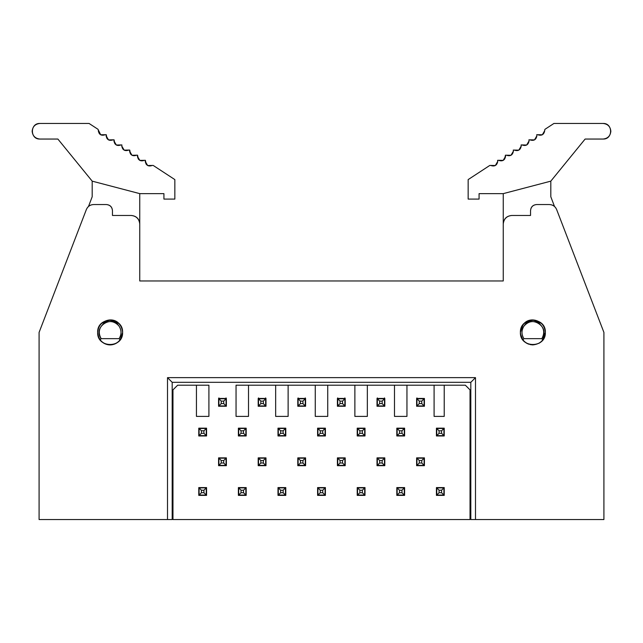 <?xml version="1.0" encoding="UTF-8"?>
<svg xmlns="http://www.w3.org/2000/svg" width="643" height="643" viewBox="0 0 643 643"><rect width="100%" height="100%" fill="white"/><g stroke="black" fill="none" stroke-linecap="round" stroke-linejoin="round"><path stroke-width="0.96" d="M511.828 215.461L530.539 215.461L530.539 210.623C530.877 206.909 532.902 204.876 536.624 204.546L549.355 204.546C552.827 204.691 555.255 206.355 556.637 209.538C555.255 206.355 552.827 204.691 549.355 204.546L536.624 204.546C532.951 204.932 530.925 206.958 530.539 210.623L530.539 215.461L511.828 215.461C506.652 216.008 503.799 218.861 503.252 224.037C503.726 218.789 506.58 215.935 511.828 215.461M556.637 209.538L603.914 332.415L603.914 519.544L475.49 519.544L475.49 377.642L470.813 382.32L470.813 519.544L470.813 382.32L475.49 377.642L167.51 377.642L475.49 377.642L475.49 519.544L470.813 519.544L603.914 519.544L603.914 332.415L556.637 209.538C555.23 206.387 552.803 204.723 549.355 204.546M470.033 429.982L470.813 429.982L470.033 429.982M470.813 422.419L470.033 422.419L470.813 422.419M436.428 428.423L444.225 428.423L436.428 428.423M503.252 280.959L503.252 193.631L503.252 280.959L139.748 280.959L503.252 280.959L503.252 224.037L503.252 280.959L139.748 280.959L139.748 193.631L139.748 280.959M167.51 377.642L172.187 382.32L470.813 382.32L172.187 382.32L172.187 519.544L172.187 382.32L167.51 377.642L167.51 519.544L172.187 519.544L39.086 519.544L39.086 332.415L86.363 209.538C87.745 206.355 90.173 204.691 93.645 204.546L106.376 204.546C110.098 204.876 112.123 206.909 112.461 210.623L112.461 215.461L131.172 215.461C136.42 215.935 139.274 218.789 139.748 224.037C139.201 218.861 136.348 216.008 131.172 215.461L112.461 215.461L112.461 210.623C112.075 206.958 110.049 204.932 106.376 204.546L93.645 204.546C90.197 204.723 87.769 206.387 86.363 209.538L39.086 332.415L39.086 519.544L167.51 519.544L167.51 377.642L475.49 377.642M424.107 405.942L424.107 398.773L424.107 405.942L416.937 405.942L416.937 397.913L416.937 398.773L424.107 398.773L421.768 401.111L421.768 403.603L424.107 405.942L421.768 403.603L421.768 401.111L424.107 398.773L416.937 398.773L419.276 401.111L421.768 401.111L419.276 401.111L419.276 403.603L421.768 403.603L419.276 403.603L416.937 405.942L424.107 405.942M172.187 422.419L172.967 422.419L172.187 422.419M172.187 429.982L172.967 429.982L172.187 429.982M198.775 428.423L206.572 428.423L198.775 428.423M97.648 332.415C98.435 324.892 102.599 320.736 110.122 319.941C117.645 320.736 121.8 324.892 122.596 332.415C121.8 339.938 117.645 344.101 110.122 344.889C102.599 344.101 98.435 339.938 97.648 332.415C97.206 321.339 113.144 314.99 119.952 324.739C113.144 314.99 97.206 321.339 97.648 332.415C96.964 348.506 123.279 348.498 122.596 332.415C123.279 316.332 96.964 316.332 97.648 332.415L97.824 330.309M541.543 323.437L532.878 319.941L524.214 323.437L523.048 324.739L520.404 332.415C521.2 324.892 525.355 320.736 532.878 319.941C540.401 320.736 544.565 324.892 545.352 332.415C544.565 339.938 540.401 344.101 532.878 344.889C525.355 344.101 521.2 339.938 520.404 332.415C519.721 348.506 546.036 348.498 545.352 332.415C546.036 316.332 519.721 316.332 520.404 332.415C519.721 316.332 546.036 316.332 545.352 332.415L542.861 339.898L542.033 338.66M523.048 324.739C529.856 314.99 545.794 321.339 545.352 332.415M540.249 342.486L538.922 343.33M526.955 343.394L526.03 342.848M404.616 487.836L396.819 487.836L404.616 487.836M365.007 487.836L357.211 487.836L365.007 487.836M364.694 428.423L357.524 428.423L364.694 428.423M404.302 428.423L397.133 428.423L404.302 428.423M444.225 487.836L436.428 487.836L444.225 487.836M325.398 487.836L317.602 487.836L325.398 487.836M317.915 428.423L325.398 428.423L317.915 428.423M285.476 487.836L277.993 487.836L285.476 487.836M245.867 487.836L238.384 487.836L246.181 487.836L245.867 495.062L245.867 487.836M245.867 428.423L238.698 428.423L245.867 428.423M278.306 428.423L285.789 428.423L278.306 428.423M206.572 487.836L198.775 487.836L206.572 487.836M117.492 342.486L116.045 343.394C112.099 345.412 108.145 345.412 104.198 343.394L103.274 342.848M532.468 344.881L530.17 344.592M522.896 339.898L523.924 338.652C521.344 334.545 521.344 330.389 523.924 326.178C531.022 314.556 550.545 326.998 541.84 338.652L523.924 338.652L522.896 339.898L520.517 334.119M550.81 196.75L554.507 206.483L550.81 196.75L550.81 181.149L550.81 196.75M542.837 338.933L543.038 339.536M503.252 193.631L479.075 193.631L503.252 193.631L550.81 181.149L503.252 193.631M528.916 139.828L534.494 139.893L528.916 139.828L529.052 140.938C528.273 144.972 525.902 146.307 521.931 144.932L526.657 145.021L521.087 144.948L521.224 146.065L521.087 144.948L521.931 144.932C525.902 146.307 528.273 144.972 529.052 140.938L528.916 139.828L529.052 140.938L526.657 145.021M542.322 134.773L544.709 130.69L542.322 134.773L536.744 134.7L536.881 135.81C536.101 139.852 533.73 141.179 529.76 139.804C533.73 141.179 536.101 139.852 536.881 135.81L536.744 134.7L536.881 135.81L534.494 139.893M544.709 130.69L544.661 130.055L544.709 130.69C543.93 134.725 541.559 136.059 537.588 134.684L536.744 134.7M497.602 160.324L503.172 160.388L497.602 160.324L497.738 161.433C496.959 165.468 494.588 166.802 490.617 165.428L495.343 165.516L489.789 165.444L468.16 179.59L468.16 199.089L479.075 199.089L479.075 193.631L479.075 199.089L468.16 199.089L468.16 179.59L489.789 165.444L490.617 165.428C494.588 166.802 496.959 165.468 497.738 161.433L497.602 160.324L497.738 161.433L495.343 165.516M503.421 160.244L504.667 159.07L505.43 155.196L505.567 156.313L503.172 160.388L498.446 160.3C502.416 161.674 504.787 160.348 505.567 156.313L505.43 155.196L511 155.268L505.43 155.196M513.259 150.076L518.829 150.141L513.259 150.076L513.395 151.185C512.616 155.22 510.245 156.554 506.274 155.18C510.245 156.554 512.616 155.22 513.395 151.185L513.259 150.076L513.395 151.185L511 155.268M603.054 139.049L585.122 139.049L550.81 181.149L585.122 139.049L603.054 139.049C607.756 138.55 610.352 135.954 610.85 131.252C610.352 126.55 607.756 123.946 603.054 123.456L553.928 123.456L545.007 129.291L544.661 130.055L545.007 129.291L553.928 123.456L603.054 123.456C613.109 123.022 613.109 139.475 603.054 139.049C613.109 139.475 613.109 123.022 603.054 123.456M537.371 322.464L539.356 323.63M528.843 344.222L527.164 343.507M521.087 144.948L521.224 146.065C520.444 150.1 518.073 151.427 514.103 150.052C518.073 151.427 520.444 150.1 521.224 146.065L518.829 150.141M92.19 181.149L92.19 196.75L88.493 206.483L92.19 196.75L92.19 181.149L139.748 193.631L92.19 181.149L57.878 139.049L92.19 181.149M122.596 332.415L120.104 339.898L119.076 338.652L120.104 339.898M109.712 344.881L107.413 344.592M109.165 319.981L112.228 320.118M541.84 338.652C545.031 332.857 544.123 327.785 539.115 323.461C533.32 320.262 528.249 321.17 523.924 326.178C521.344 330.333 521.344 334.497 523.924 338.652L541.84 338.652L542.861 339.898M106.087 344.222L104.407 343.507M118.939 323.59L110.122 319.941L101.457 323.437M100.139 339.898L101.16 338.652C92.68 327.351 111.175 314.765 118.722 325.696L119.076 326.178C121.656 330.389 121.656 334.545 119.076 338.652L101.16 338.652L100.139 339.898M113.377 344.455L116.045 343.394M199.089 487.892L206.258 487.836L199.089 487.892L201.428 490.231L203.919 490.231L206.258 487.892L206.258 495.062L199.089 495.062L199.089 487.892L199.089 495.062L201.428 492.723L201.428 490.231L199.089 487.892M206.258 428.423L199.089 428.455L206.258 428.455M199.089 428.479L206.258 428.479L206.258 435.649L206.258 428.479L203.919 430.818L203.919 433.31L206.258 435.649L199.089 435.649L199.089 428.479L199.089 435.649L201.428 433.31L201.428 430.818L199.089 428.479L201.428 430.818L203.919 430.818L206.258 428.479L199.089 428.479M172.967 519.544L172.967 389.883L177.645 385.205L172.967 389.883L172.967 519.544L470.033 519.544L172.967 519.544M470.033 389.883L470.033 519.544L470.033 389.883L465.355 385.205L444.225 385.205L465.355 385.205L470.033 389.883M443.911 428.423L436.742 428.455L443.911 428.455M436.742 428.479L443.911 428.479L443.911 435.649L443.911 428.479L441.572 430.818L441.572 433.31L443.911 435.649L436.742 435.649L436.742 428.479L436.742 435.649L439.081 433.31L439.081 430.818L436.742 428.479L439.081 430.818L441.572 430.818L443.911 428.479L436.742 428.479M436.742 487.892L443.911 487.836L436.742 487.876L443.911 487.876L436.742 487.892L439.081 490.231L441.572 490.231L443.911 487.892L443.911 495.062L443.911 487.892L441.572 490.231L439.081 490.231L436.742 487.892L436.742 495.062L436.742 487.892M317.915 487.892L325.085 487.876L317.915 487.876L325.085 487.876L325.085 495.062L325.085 487.892L317.915 487.892L320.254 490.231L322.746 490.231L325.085 487.892L322.746 490.231L322.746 492.723L325.085 495.062L317.915 495.062L317.915 487.892L317.915 495.062L320.254 492.723L320.254 490.231L317.915 487.892M278.306 487.892L285.476 487.876L278.306 487.876L285.476 487.876L285.476 495.062L285.476 487.892L278.306 487.892L280.645 490.231L283.137 490.231L285.476 487.892L283.137 490.231L283.137 492.723L285.476 495.062L278.306 495.062L278.306 487.892L278.306 495.062L280.645 492.723L280.645 490.231L278.306 487.892M397.133 487.892L404.302 487.876L397.133 487.876L404.302 487.876L404.302 495.062L404.302 487.892L397.133 487.892L399.472 490.231L401.963 490.231L404.302 487.892L401.963 490.231L401.963 492.723L404.302 495.062L397.133 495.062L397.133 487.892L397.133 495.062L399.472 492.723L399.472 490.231L397.133 487.892M357.524 487.892L364.694 487.876L357.524 487.876L364.694 487.876L364.694 495.062L364.694 487.892L357.524 487.892L359.863 490.231L362.355 490.231L364.694 487.892L362.355 490.231L362.355 492.723L364.694 495.062L357.524 495.062L357.524 487.892L357.524 495.062L359.863 492.723L359.863 490.231L357.524 487.892M99.995 339.649L100.051 339.054M101.16 338.652L119.076 338.652C121.656 334.497 121.656 330.333 119.076 326.178L118.722 325.696C114.245 321.018 109.214 320.327 103.644 323.63C98.837 327.986 98.009 332.994 101.16 338.652M119.076 326.178L118.722 325.696M238.698 487.892L245.867 487.876L238.698 487.876L245.867 487.876L238.698 487.892L241.037 490.231L243.528 490.231L245.867 487.892L243.528 490.231L243.528 492.723L245.867 495.062L238.698 495.062L238.698 487.892L238.698 495.062L241.037 492.723L241.037 490.231L238.698 487.892M397.133 428.479L404.302 428.463L397.133 428.463L404.302 428.463L404.302 435.649L404.302 428.479L397.133 428.479L399.472 430.818L401.963 430.818L404.302 428.479L401.963 430.818L401.963 433.31L404.302 435.649L397.133 435.649L397.133 428.479L397.133 435.649L399.472 433.31L399.472 430.818L397.133 428.479M384.498 397.913L384.498 398.773L384.498 397.913M377.328 398.773L377.328 397.913L377.328 398.773L384.498 398.773L384.498 405.942L377.328 405.942L377.328 398.773L377.328 405.942L379.667 403.603L379.667 401.111L377.328 398.773L379.667 401.111L382.159 401.111L382.159 403.603L384.498 405.942L384.498 398.773L382.159 401.111L384.498 398.773L377.328 398.773M357.524 428.479L364.694 428.463L357.524 428.463L364.694 428.463L364.694 435.649L364.694 428.479L357.524 428.479L359.863 430.818L362.355 430.818L364.694 428.479L362.355 430.818L362.355 433.31L364.694 435.649L357.524 435.649L357.524 428.479L357.524 435.649L359.863 433.31L359.863 430.818L357.524 428.479M344.889 397.913L344.889 398.773L344.889 397.913M337.72 398.773L337.72 397.913L337.72 398.773L344.889 398.773L344.889 405.942L344.889 398.773L342.55 401.111L342.55 403.603L344.889 405.942L337.72 405.942L337.72 398.773L337.72 405.942L340.059 403.603L340.059 401.111L337.72 398.773L340.059 401.111L342.55 401.111L344.889 398.773L337.72 398.773M305.28 397.913L305.28 398.773L305.28 397.913M298.111 398.773L298.111 397.913L298.111 398.773L305.28 398.773L305.28 405.942L298.111 405.942L298.111 398.773L298.111 405.942L300.45 403.603L300.45 401.111L298.111 398.773L300.45 401.111L302.941 401.111L302.941 403.603L305.28 405.942L305.28 398.773L302.941 401.111L305.28 398.773L298.111 398.773M265.672 397.913L265.672 398.773L265.672 397.913M258.502 398.773L258.502 397.913L258.502 398.773L265.672 398.773L265.672 405.942L258.502 405.942L258.502 398.773L258.502 405.942L260.841 403.603L260.841 401.111L258.502 398.773L260.841 401.111L263.333 401.111L263.333 403.603L265.672 405.942L265.672 398.773L263.333 401.111L265.672 398.773L258.502 398.773M238.698 428.479L245.867 428.463L238.698 428.463L245.867 428.463L245.867 435.649L245.867 428.479L238.698 428.479L241.037 430.818L243.528 430.818L245.867 428.479L243.528 430.818L243.528 433.31L245.867 435.649L238.698 435.649L238.698 428.479L238.698 435.649L241.037 433.31L241.037 430.818L238.698 428.479M226.063 397.913L226.063 398.773L226.063 397.913M218.893 398.773L218.893 397.913L218.893 398.773L226.063 398.773L226.063 405.942L226.063 398.773L223.724 401.111L223.724 403.603L226.063 405.942L218.893 405.942L218.893 398.773L218.893 405.942L221.232 403.603L221.232 401.111L218.893 398.773L221.232 401.111L223.724 401.111L226.063 398.773L218.893 398.773M172.187 456.152L172.967 456.152L172.187 456.152M172.187 502.939L172.967 502.939L172.187 502.939M236.045 385.205L275.654 385.205L248.519 385.205L248.519 416.391L236.045 416.391L236.045 385.205L236.045 416.391L248.519 416.391L248.519 385.205L236.045 385.205M196.436 385.205L177.645 385.205L208.911 385.205L208.911 416.391L196.436 416.391L196.436 385.205L196.436 416.391L208.911 416.391L208.911 385.205L196.436 385.205M434.089 385.205L406.955 385.205L444.225 385.205L444.225 416.391L434.089 416.391L434.089 385.205L434.089 416.391L444.225 416.391L444.225 385.205L434.089 385.205M394.481 385.205L367.346 385.205L406.955 385.205L406.955 416.391L394.481 416.391L394.481 385.205L394.481 416.391L406.955 416.391L406.955 385.205L394.481 385.205M354.872 385.205L327.737 385.205L367.346 385.205L367.346 416.391L354.872 416.391L354.872 385.205L354.872 416.391L367.346 416.391L367.346 385.205L354.872 385.205M315.263 385.205L288.128 385.205L327.737 385.205L327.737 416.391L315.263 416.391L315.263 385.205L315.263 416.391L327.737 416.391L327.737 385.205L315.263 385.205M317.602 428.166L325.398 428.166L325.398 435.962L317.602 435.962L317.602 428.166L317.602 435.962L325.398 435.962L325.398 428.166L317.602 428.166M317.602 495.375L317.602 487.579L325.398 487.579L325.398 495.375L317.602 495.375L325.398 495.375L325.398 487.579L317.602 487.579L317.602 495.375M297.797 398.459L305.594 398.459L305.594 406.255L297.797 406.255L297.797 398.459L297.797 406.255L305.594 406.255L305.594 398.459L297.797 398.459M297.797 465.669L297.797 457.872L305.594 457.872L305.594 465.669L297.797 465.669L305.594 465.669L305.594 457.872L297.797 457.872L297.797 465.669M277.993 428.166L285.789 428.166L285.789 435.962L277.993 435.962L277.993 428.166L277.993 435.962L285.789 435.962L285.789 428.166L277.993 428.166M277.993 495.375L277.993 487.579L285.789 487.579L285.789 495.375L277.993 495.375L285.789 495.375L285.789 487.579L277.993 487.579L277.993 495.375M258.189 398.459L265.985 398.459L265.985 406.255L258.189 406.255L258.189 398.459L258.189 406.255L265.985 406.255L265.985 398.459L258.189 398.459M258.189 465.669L258.189 457.872L265.985 457.872L265.985 465.669L258.189 465.669L265.985 465.669L265.985 457.872L258.189 457.872L258.189 465.669M345.203 406.255L337.406 406.255L337.406 398.459L345.203 398.459L345.203 406.255L345.203 398.459L337.406 398.459L337.406 406.255L345.203 406.255M345.203 465.669L337.406 465.669L337.406 457.872L345.203 457.872L345.203 465.669L345.203 457.872L337.406 457.872L337.406 465.669L345.203 465.669M396.819 495.375L396.819 487.579L404.616 487.579L404.616 495.375L396.819 495.375L404.616 495.375L404.616 487.579L396.819 487.579L396.819 495.375M396.819 428.166L404.616 428.166L404.616 435.962L396.819 435.962L396.819 428.166L396.819 435.962L404.616 435.962L404.616 428.166L396.819 428.166M384.811 465.669L377.015 465.669L377.015 457.872L384.811 457.872L384.811 465.669L384.811 457.872L377.015 457.872L377.015 465.669L384.811 465.669M384.811 398.459L384.811 406.255L377.015 406.255L377.015 398.459L384.811 398.459L377.015 398.459L377.015 406.255L384.811 406.255L384.811 398.459M424.42 465.669L416.624 465.669L416.624 457.872L424.42 457.872L424.42 465.669L424.42 457.872L416.624 457.872L416.624 465.669L424.42 465.669M424.42 398.459L424.42 406.255L416.624 406.255L416.624 398.459L424.42 398.459L416.624 398.459L416.624 406.255L424.42 406.255L424.42 398.459M357.211 487.579L365.007 487.579L365.007 495.375L357.211 495.375L357.211 487.579L357.211 495.375L365.007 495.375L365.007 487.579L357.211 487.579M357.211 428.166L365.007 428.166L365.007 435.962L357.211 435.962L357.211 428.166L357.211 435.962L365.007 435.962L365.007 428.166L357.211 428.166M436.428 435.962L436.428 428.166L444.225 428.166L444.225 435.962L436.428 435.962L444.225 435.962L444.225 428.166L436.428 428.166L436.428 435.962M436.428 495.375L436.428 487.579L444.225 487.579L444.225 495.375L436.428 495.375L444.225 495.375L444.225 487.579L436.428 487.579L436.428 495.375M198.775 428.166L206.572 428.166L206.572 435.962L198.775 435.962L198.775 428.166L198.775 435.962L206.572 435.962L206.572 428.166L198.775 428.166M198.775 487.579L206.572 487.579L206.572 495.375L198.775 495.375L198.775 487.579L198.775 495.375L206.572 495.375L206.572 487.579L198.775 487.579M218.58 465.669L218.58 457.872L226.376 457.872L226.376 465.669L218.58 465.669L226.376 465.669L226.376 457.872L218.58 457.872L218.58 465.669M218.58 398.459L226.376 398.459L226.376 406.255L218.58 406.255L218.58 398.459L218.58 406.255L226.376 406.255L226.376 398.459L218.58 398.459M238.384 487.579L246.181 487.579L246.181 495.375L238.384 495.375L238.384 487.579L238.384 495.375L246.181 495.375L246.181 487.579L238.384 487.579M238.384 435.962L238.384 428.166L246.181 428.166L246.181 435.962L238.384 435.962L246.181 435.962L246.181 428.166L238.384 428.166L238.384 435.962M278.306 428.479L285.476 428.463L278.306 428.463L285.476 428.463L285.476 435.649L285.476 428.479L278.306 428.479L280.645 430.818L283.137 430.818L285.476 428.479L283.137 430.818L283.137 433.31L285.476 435.649L278.306 435.649L278.306 428.479L278.306 435.649L280.645 433.31L280.645 430.818L278.306 428.479M317.915 428.479L325.085 428.463L317.915 428.463L325.085 428.463L325.085 435.649L325.085 428.479L317.915 428.479L320.254 430.818L322.746 430.818L325.085 428.479L322.746 430.818L322.746 433.31L325.085 435.649L317.915 435.649L317.915 428.479L317.915 435.649L320.254 433.31L320.254 430.818L317.915 428.479M470.033 502.939L470.813 502.939L470.033 502.939M470.813 456.152L470.033 456.152L470.813 456.152M147.657 165.516L153.211 165.444L174.84 179.59L174.84 199.089L163.925 199.089L163.925 193.631L139.748 193.631L163.925 193.631L163.925 199.089L174.84 199.089L174.84 179.59L153.211 165.444L147.657 165.516L145.262 161.433L145.398 160.324L139.828 160.388L137.433 156.313L137.57 155.196L132 155.268L129.605 151.185L129.741 150.076L124.171 150.141L121.776 146.065L121.913 144.948L116.343 145.021L113.948 140.938L114.084 139.828L108.506 139.893L106.119 135.81L106.256 134.7L100.678 134.773L97.993 129.291L89.072 123.456L39.946 123.456C35.244 123.946 32.648 126.55 32.15 131.252C32.648 135.954 35.244 138.55 39.946 139.049L57.878 139.049L39.946 139.049C29.891 139.475 29.891 123.022 39.946 123.456L89.072 123.456L97.993 129.291L100.678 134.773M140.037 160.501L145.398 160.324L145.262 161.433C146.041 165.468 148.412 166.802 152.383 165.428M99.255 133.535L98.291 130.69C99.07 134.725 101.441 136.059 105.412 134.684L106.256 134.7L106.119 135.81C106.899 139.852 109.27 141.179 113.24 139.804L114.084 139.828L113.948 140.938C114.727 144.972 117.098 146.307 121.069 144.932L121.913 144.948L121.776 146.065C122.556 150.1 124.927 151.427 128.897 150.052L129.741 150.076L129.605 151.185C130.384 155.22 132.755 156.554 136.726 155.18L137.57 155.196L137.433 156.313C138.213 160.348 140.584 161.674 144.554 160.3M108.506 139.893L113.24 139.804M116.343 145.021L121.069 144.932M124.171 150.141L128.897 150.052M132 155.268L136.726 155.18M201.428 490.231L201.428 492.723L203.919 492.723L203.919 490.231L201.428 490.231M203.919 490.231L203.919 492.723L206.258 495.062L206.258 487.892L203.919 490.231M275.654 385.205L288.128 385.205L288.128 416.391L275.654 416.391L275.654 385.205L275.654 416.391L288.128 416.391L288.128 385.205L275.654 385.205M436.742 495.062L439.081 492.723L439.081 490.231L439.081 492.723L441.572 492.723L441.572 490.231L441.572 492.723L443.911 495.062L436.742 495.062L443.911 495.062L441.572 492.723L439.081 492.723L436.742 495.062M258.502 458.186L265.672 457.872L265.672 465.355L258.502 465.355L258.502 458.186L258.502 465.355L260.841 463.016L260.841 460.525L258.502 458.186L260.841 460.525L263.333 460.525L265.672 458.186L258.502 458.186M298.111 458.186L305.28 457.872L305.28 465.355L298.111 465.355L298.111 458.186L298.111 465.355L300.45 463.016L300.45 460.525L298.111 458.186L300.45 460.525L302.941 460.525L305.28 458.186L298.111 458.186M337.72 458.186L344.889 457.872L344.889 465.355L337.72 465.355L337.72 458.186L337.72 465.355L340.059 463.016L340.059 460.525L337.72 458.186L340.059 460.525L342.55 460.525L344.889 458.186L337.72 458.186M377.328 458.186L384.498 457.872L384.498 465.355L377.328 465.355L377.328 458.186L377.328 465.355L379.667 463.016L379.667 460.525L377.328 458.186L379.667 460.525L382.159 460.525L384.498 458.186L377.328 458.186M416.937 458.186L424.107 457.872L424.107 465.355L416.937 465.355L416.937 458.186L416.937 465.355L419.276 463.016L419.276 460.525L416.937 458.186L419.276 460.525L421.768 460.525L424.107 458.186L416.937 458.186M147.866 165.629L146.162 164.198L145.398 160.324M139.579 160.244L138.333 159.07L137.57 155.196M132.209 155.381L130.505 153.95L129.741 150.076M124.38 150.253L122.676 148.822M121.913 144.948L121.776 146.065M116.552 145.133L114.848 143.694L114.084 139.828M108.723 140.005L107.019 138.575L106.256 134.7M100.959 134.909L99.697 134.033M199.089 495.062L206.258 495.062L203.919 492.723L201.428 492.723L199.089 495.062M241.037 490.231L241.037 492.723L243.528 492.723L243.528 490.231L241.037 490.231M280.645 490.231L280.645 492.723L283.137 492.723L283.137 490.231L280.645 490.231M320.254 490.231L320.254 492.723L322.746 492.723L322.746 490.231L320.254 490.231M359.863 490.231L359.863 492.723L362.355 492.723L362.355 490.231L359.863 490.231M399.472 490.231L399.472 492.723L401.963 492.723L401.963 490.231L399.472 490.231M416.937 398.773L416.937 405.942L419.276 403.603L419.276 401.111L416.937 398.773M201.428 430.818L201.428 433.31L203.919 433.31L203.919 430.818L201.428 430.818M199.089 435.649L206.258 435.649L203.919 433.31L201.428 433.31L199.089 435.649M218.893 458.186L226.063 458.186L226.063 465.355L226.063 458.186L223.724 460.525L223.724 463.016L226.063 465.355L218.893 465.355L218.893 458.186L218.893 465.355L221.232 463.016L221.232 460.525L218.893 458.186L221.232 460.525L223.724 460.525L226.063 458.186L218.893 458.186M241.037 430.818L241.037 433.31L243.528 433.31L243.528 430.818L241.037 430.818M280.645 430.818L280.645 433.31L283.137 433.31L283.137 430.818L280.645 430.818M320.254 430.818L320.254 433.31L322.746 433.31L322.746 430.818L320.254 430.818M359.863 430.818L359.863 433.31L362.355 433.31L362.355 430.818L359.863 430.818M399.472 430.818L399.472 433.31L401.963 433.31L401.963 430.818L399.472 430.818M439.081 430.818L439.081 433.31L441.572 433.31L441.572 430.818L439.081 430.818M436.742 435.649L443.911 435.649L441.572 433.31L439.081 433.31L436.742 435.649M317.915 495.062L325.085 495.062L322.746 492.723L320.254 492.723L317.915 495.062M278.306 495.062L285.476 495.062L283.137 492.723L280.645 492.723L278.306 495.062M238.698 495.062L245.867 495.062L243.528 492.723L241.037 492.723L238.698 495.062M397.133 495.062L404.302 495.062L401.963 492.723L399.472 492.723L397.133 495.062M357.524 495.062L364.694 495.062L362.355 492.723L359.863 492.723L357.524 495.062M397.133 435.649L404.302 435.649L401.963 433.31L399.472 433.31L397.133 435.649M377.328 405.942L384.498 405.942L382.159 403.603L379.667 403.603L377.328 405.942M379.667 401.111L379.667 403.603L382.159 403.603L382.159 401.111L379.667 401.111M357.524 435.649L364.694 435.649L362.355 433.31L359.863 433.31L357.524 435.649M340.059 401.111L340.059 403.603L342.55 403.603L342.55 401.111L340.059 401.111M337.72 405.942L344.889 405.942L342.55 403.603L340.059 403.603L337.72 405.942M317.915 435.649L325.085 435.649L322.746 433.31L320.254 433.31L317.915 435.649M298.111 405.942L305.28 405.942L302.941 403.603L300.45 403.603L298.111 405.942M300.45 401.111L300.45 403.603L302.941 403.603L302.941 401.111L300.45 401.111M278.306 435.649L285.476 435.649L283.137 433.31L280.645 433.31L278.306 435.649M258.502 405.942L265.672 405.942L263.333 403.603L260.841 403.603L258.502 405.942M260.841 401.111L260.841 403.603L263.333 403.603L263.333 401.111L260.841 401.111M238.698 435.649L245.867 435.649L243.528 433.31L241.037 433.31L238.698 435.649M221.232 401.111L221.232 403.603L223.724 403.603L223.724 401.111L221.232 401.111M218.893 405.942L226.063 405.942L223.724 403.603L221.232 403.603L218.893 405.942M263.333 460.525L263.333 463.016L265.672 465.355L265.672 458.186L263.333 460.525L260.841 460.525L260.841 463.016L258.502 465.355L265.672 465.355L263.333 463.016L260.841 463.016L263.333 463.016L263.333 460.525M302.941 460.525L302.941 463.016L305.28 465.355L305.28 458.186L302.941 460.525L300.45 460.525L300.45 463.016L298.111 465.355L305.28 465.355L302.941 463.016L300.45 463.016L302.941 463.016L302.941 460.525M342.55 460.525L342.55 463.016L344.889 465.355L344.889 458.186L342.55 460.525L340.059 460.525L340.059 463.016L337.72 465.355L344.889 465.355L342.55 463.016L340.059 463.016L342.55 463.016L342.55 460.525M382.159 460.525L382.159 463.016L384.498 465.355L384.498 458.186L382.159 460.525L379.667 460.525L379.667 463.016L377.328 465.355L384.498 465.355L382.159 463.016L379.667 463.016L382.159 463.016L382.159 460.525M421.768 460.525L421.768 463.016L424.107 465.355L424.107 458.186L421.768 460.525L419.276 460.525L419.276 463.016L416.937 465.355L424.107 465.355L421.768 463.016L419.276 463.016L421.768 463.016L421.768 460.525M221.232 460.525L221.232 463.016L223.724 463.016L223.724 460.525L221.232 460.525M218.893 465.355L226.063 465.355L223.724 463.016L221.232 463.016L218.893 465.355"/></g></svg>
